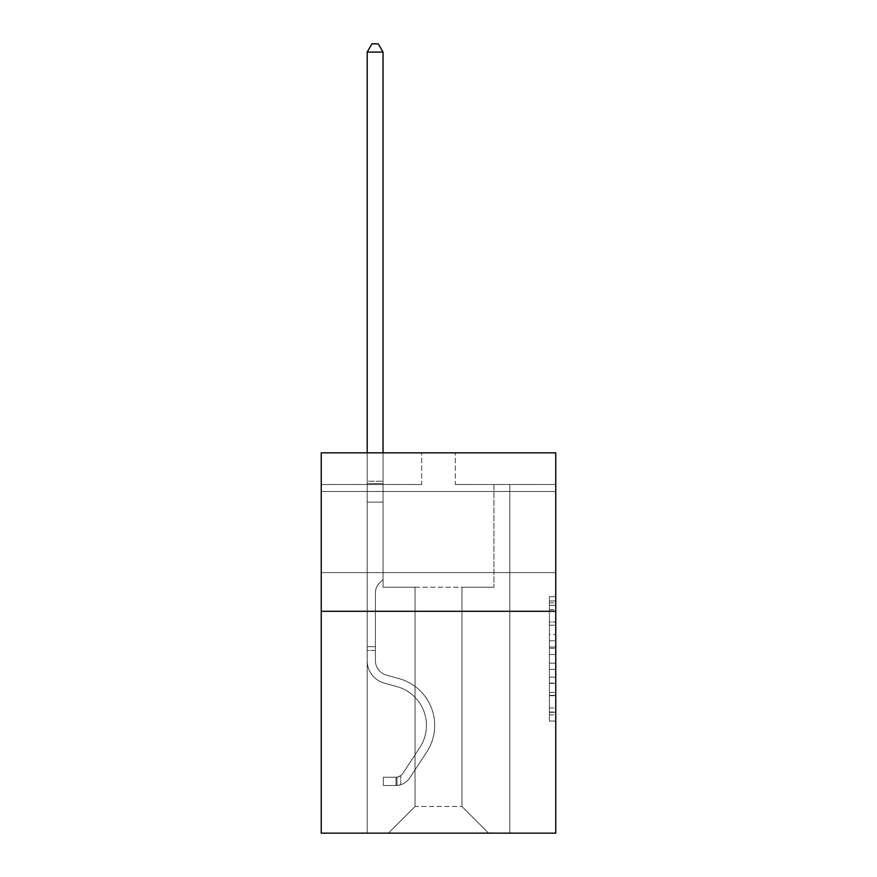 <?xml version="1.0" encoding="UTF-8"?>
<svg xmlns="http://www.w3.org/2000/svg" width="877" height="877" viewBox="0 0 877 877"><rect width="100%" height="100%" fill="white"/><g stroke="black" fill="none" stroke-linecap="round" stroke-linejoin="round"><path stroke-width="0.66" stroke-dasharray="4.38 3.29" d="M555.766 532.065L555.766 491.493L555.766 532.065M321.234 532.065L321.234 491.493L321.234 532.065M549.43 634.564L549.43 654.483L555.766 654.483L555.766 714.832L555.766 602.839L555.766 654.483L549.43 654.483L549.43 600.975L549.43 721.058L549.43 596.612L549.43 712.343L555.766 712.343L549.43 712.343L555.766 712.343L549.43 712.343L549.43 692.435L549.43 721.058L555.766 721.058L555.766 596.612L555.766 712.036L555.766 663.187L549.43 663.187L555.766 663.187L555.766 692.435L555.766 605.327L549.43 605.327L555.766 605.327L555.766 721.058L555.766 602.839L555.766 721.058L549.43 721.058L549.43 596.612L555.766 596.612L555.766 602.839L555.766 596.612L555.766 602.839L555.766 596.612L555.766 600.975L555.766 596.612L549.43 596.612L549.43 605.327L555.766 605.327L549.43 605.327L549.43 634.564L555.766 634.564M555.766 647.018L555.766 640.791L555.766 647.018L549.43 647.018L549.43 621.968L549.43 695.702L549.43 677.187L555.766 677.187L549.43 677.187L549.43 721.058L555.766 721.058L549.43 721.058L555.766 721.058L549.43 721.058L549.43 596.612L555.766 596.612L549.43 596.612L555.766 596.612L549.43 596.612L549.43 647.018L555.766 647.018M555.766 611.291L555.766 833.15L321.234 833.15L321.234 611.291L555.766 611.291L555.766 452.828L455.295 452.828L555.766 452.828L555.766 484.521L555.766 452.828L321.234 452.828L421.705 452.828L321.234 452.828L321.234 611.291L555.766 611.291L321.234 611.291M461.949 587.206L461.949 806.522L488.577 833.15L509.811 833.15L509.811 484.521L493.959 484.521L509.811 484.521L493.959 484.521L509.811 484.521L493.959 484.521L509.811 484.521L493.959 484.521L509.811 484.521L493.959 484.521L509.811 484.521L493.959 484.521L509.811 484.521L493.959 484.521L509.811 484.521L493.959 484.521L509.811 484.521L493.959 484.521L509.811 484.521L493.959 484.521L509.811 484.521L509.811 833.15L509.811 484.521L509.811 833.15L509.811 484.521L509.811 833.15L509.811 484.521L509.811 833.15L509.811 484.521L509.811 833.15L509.811 484.521L509.811 833.15L509.811 484.521L509.811 833.15L509.811 484.521L509.811 833.15L509.811 484.521L509.811 833.15L509.811 484.521L509.811 833.15L388.423 833.15L488.577 833.15L461.949 806.522L488.577 833.15L461.949 806.522L488.577 833.15L461.949 806.522L488.577 833.15L461.949 806.522L488.577 833.15L461.949 806.522L488.577 833.15L461.949 806.522L488.577 833.15L461.949 806.522L488.577 833.15L461.949 806.522L488.577 833.15L461.949 806.522L488.577 833.15L461.949 806.522L415.051 806.522L415.051 587.206L415.051 806.522L415.051 587.206L415.051 806.522L388.423 833.15L415.051 806.522L388.423 833.15L415.051 806.522L415.051 587.206L461.949 587.206L461.949 806.522L488.577 833.15L461.949 806.522L461.949 587.206L461.949 806.522L461.949 587.206L461.949 806.522L461.949 587.206L461.949 806.522L461.949 587.206L461.949 806.522L461.949 587.206L461.949 806.522L461.949 587.206L461.949 806.522L461.949 587.206L461.949 806.522L461.949 587.206L461.949 806.522L461.949 587.206L461.949 806.522L461.949 587.206L383.041 587.206L383.041 484.521L367.189 484.521L367.189 833.15L388.423 833.15L367.189 833.15L388.423 833.15L367.189 833.15L388.423 833.15L367.189 833.15L388.423 833.15L367.189 833.15L388.423 833.15L367.189 833.15L388.423 833.15L367.189 833.15L388.423 833.15L367.189 833.15L388.423 833.15L367.189 833.15L388.423 833.15L367.189 833.15L388.423 833.15L367.189 833.15L367.189 484.521L367.189 833.15L367.189 484.521L367.189 833.15L367.189 484.521L367.189 833.15L367.189 484.521L367.189 833.15L367.189 484.521L367.189 833.15L367.189 484.521L367.189 833.15L367.189 484.521L367.189 833.15L367.189 484.521L367.189 833.15L367.189 484.521L367.189 833.15L367.189 484.521L383.041 484.521L367.189 484.521L383.041 484.521L367.189 484.521L383.041 484.521L367.189 484.521L383.041 484.521L367.189 484.521L383.041 484.521L367.189 484.521L383.041 484.521L367.189 484.521L383.041 484.521L367.189 484.521L383.041 484.521L367.189 484.521L383.041 484.521L367.189 484.521L383.041 484.521L383.041 587.206L383.041 484.521L383.041 587.206L383.041 484.521L383.041 587.206L383.041 484.521L383.041 587.206L383.041 484.521L383.041 587.206L383.041 484.521L383.041 587.206L383.041 484.521L383.041 587.206L383.041 484.521L383.041 587.206L383.041 484.521L383.041 587.206L383.041 484.521L383.041 587.206L415.051 587.206L383.041 587.206L415.051 587.206L383.041 587.206L415.051 587.206L383.041 587.206L415.051 587.206L383.041 587.206L415.051 587.206L383.041 587.206L415.051 587.206L383.041 587.206L415.051 587.206L383.041 587.206L415.051 587.206L383.041 587.206L415.051 587.206L383.041 587.206L415.051 587.206L415.051 806.522L388.423 833.15L415.051 806.522L415.051 587.206L415.051 806.522L388.423 833.15L415.051 806.522L415.051 587.206L415.051 806.522L388.423 833.15L415.051 806.522L415.051 587.206L415.051 806.522L388.423 833.15L415.051 806.522L415.051 587.206L415.051 806.522L388.423 833.15L415.051 806.522L415.051 587.206L415.051 806.522L388.423 833.15L415.051 806.522L415.051 587.206L415.051 806.522L388.423 833.15L415.051 806.522L415.051 587.206L415.051 806.522L388.423 833.15L415.051 806.522L415.051 587.206L415.051 806.522L388.423 833.15L415.051 806.522L461.949 806.522L461.949 587.206L493.959 587.206L461.949 587.206M421.705 484.521L321.234 484.521L421.705 484.521L421.705 452.828L421.705 484.521M321.234 484.521L321.234 452.828L321.234 484.521M455.295 484.521L555.766 484.521L455.295 484.521L455.295 452.828L455.295 484.521M493.959 484.521L493.959 587.206L493.959 484.521M549.43 654.483L555.766 654.483L549.43 654.483M549.43 600.975L549.43 596.612L549.43 600.975L555.766 600.975L549.43 600.975M549.43 695.384L549.43 669.414L549.43 695.384L555.766 695.384L549.43 695.384M549.43 669.414L549.43 663.187L555.766 663.187L549.43 663.187L549.43 669.414L555.766 669.414L549.43 669.414M549.43 621.968L549.43 605.327L549.43 621.968L555.766 621.968L549.43 621.968M549.43 596.612L555.766 596.612L549.43 596.612L549.43 602.839L549.43 596.612L555.766 596.612M549.43 721.058L555.766 721.058L549.43 721.058L549.43 714.832L549.43 721.058M367.189 650.471L367.189 52.094L367.189 502.137L367.189 52.094L383.041 52.094L383.041 481.221L383.041 52.094L367.189 52.094L371.947 43.85L378.283 43.85L371.947 43.85L367.189 52.094L367.189 502.137L367.189 52.094L383.041 52.094L378.283 43.85L383.041 52.094L383.041 502.137L367.189 502.137L367.189 52.094L371.947 43.85L378.283 43.85L371.947 43.85L367.189 52.094L367.189 502.137L367.189 52.094L383.041 52.094L367.189 52.094L371.947 43.85L378.283 43.85L383.041 52.094L378.283 43.85L371.947 43.85L367.189 52.094L367.189 502.137L367.189 52.094L383.041 52.094L383.041 481.221L383.041 52.094L367.189 52.094L371.947 43.85L378.283 43.85L383.041 52.094L378.283 43.85L371.947 43.85L367.189 52.094L367.189 502.137L383.041 502.137L383.041 579.478L379.467 583.052A13.769 13.769 0 0 0 375.433 592.786A13.769 13.769 0 0 1 379.467 583.052L383.041 579.478L383.041 481.221L383.041 502.137L367.189 502.137L367.189 660.743A23.142 23.142 0 0 0 384.115 683.03A23.142 23.142 0 0 1 367.189 660.743L367.189 502.137L383.041 502.137L383.041 579.478L379.467 583.052A13.769 13.769 0 0 0 375.433 592.786A13.769 13.769 0 0 1 379.467 583.052L383.041 579.478L383.041 52.094L383.041 502.137L367.189 502.137L367.189 660.743A23.142 23.142 0 0 0 384.115 683.03A23.142 23.142 0 0 1 367.189 660.743L367.189 502.137L383.041 502.137L383.041 579.478L379.467 583.052A13.769 13.769 0 0 0 375.433 592.786A13.769 13.769 0 0 1 379.467 583.052L383.041 579.478L383.041 52.094L367.189 52.094L383.041 52.094L378.283 43.85L383.041 52.094L383.041 502.137L367.189 502.137L367.189 660.743A23.142 23.142 0 0 0 384.115 683.03A23.142 23.142 0 0 1 367.189 660.743L367.189 502.137L383.041 502.137L383.041 579.478L379.467 583.052A13.769 13.769 0 0 0 375.433 592.786A13.769 13.769 0 0 1 379.467 583.052L383.041 579.478L383.041 52.094L367.189 52.094L371.947 43.85L378.283 43.85L371.947 43.85L367.189 52.094L367.189 481.221L367.189 52.094L383.041 52.094L378.283 43.85L383.041 52.094L383.041 502.137L367.189 502.137L367.189 660.743A23.142 23.142 0 0 0 384.115 683.03L397.007 686.625L384.115 683.03A23.142 23.142 0 0 1 367.189 660.743L367.189 502.137L383.041 502.137L383.041 579.478L379.467 583.052A13.769 13.769 0 0 0 375.433 592.786A13.769 13.769 0 0 1 379.467 583.052L383.041 579.478L383.041 52.094L367.189 52.094L371.947 43.85L378.283 43.85L371.947 43.85L367.189 52.094L367.189 483.589L367.189 52.094L383.041 52.094L378.283 43.85L383.041 52.094L383.041 502.137L367.189 502.137L367.189 660.743A23.142 23.142 0 0 0 384.115 683.03A23.142 23.142 0 0 1 367.189 660.743L367.189 502.137L383.041 502.137L383.041 579.478L379.467 583.052A13.769 13.769 0 0 0 375.433 592.786A13.769 13.769 0 0 1 379.467 583.052L383.041 579.478L383.041 52.094L367.189 52.094L371.947 43.85L378.283 43.85L371.947 43.85L367.189 52.094L367.189 660.743A23.142 23.142 0 0 0 384.115 683.03A23.142 23.142 0 0 1 367.189 660.743L367.189 502.137L383.041 502.137L383.041 579.478L379.467 583.052A13.769 13.769 0 0 0 375.433 592.786A13.769 13.769 0 0 1 379.467 583.052L383.041 579.478L383.041 502.137L367.189 502.137L367.189 660.743A23.142 23.142 0 0 0 384.115 683.03L397.007 686.625L384.115 683.03A23.142 23.142 0 0 1 367.189 660.743L367.189 502.137L383.041 502.137L383.041 483.589L383.041 579.478L379.467 583.052A13.769 13.769 0 0 0 375.433 592.786A13.769 13.769 0 0 1 379.467 583.052L383.041 579.478L383.041 502.137L367.189 502.137L367.189 660.743A23.142 23.142 0 0 0 384.115 683.03A23.142 23.142 0 0 1 367.189 660.743L367.189 502.137L383.041 502.137L383.041 481.221L383.041 579.478L379.467 583.052A13.769 13.769 0 0 0 375.433 592.786A13.769 13.769 0 0 1 379.467 583.052L383.041 579.478L383.041 502.137L367.189 502.137L367.189 660.743A23.142 23.142 0 0 0 384.115 683.03A23.142 23.142 0 0 1 367.189 660.743L367.189 502.137L383.041 502.137L383.041 52.094L378.283 43.85L383.041 52.094L383.041 579.478L379.467 583.052A13.769 13.769 0 0 0 375.433 592.786A13.769 13.769 0 0 1 379.467 583.052L383.041 579.478L383.041 502.137L367.189 502.137L367.189 660.743L367.189 650.471L375.433 650.471L375.433 646.667L367.189 646.667L375.433 646.667L375.433 660.743L375.433 592.786L375.433 660.743A14.898 14.898 0 0 0 386.329 675.093A14.898 14.898 0 0 1 375.433 660.743L375.433 592.786L375.433 660.743L375.433 646.667L367.189 646.667L375.433 646.667L375.433 660.743A14.898 14.898 0 0 0 386.329 675.093A14.898 14.898 0 0 1 375.433 660.743L375.433 592.786L375.433 660.743A14.898 14.898 0 0 0 386.329 675.093A14.898 14.898 0 0 1 375.433 660.743L375.433 592.786L375.433 660.743L375.433 646.667L367.189 646.667L375.433 646.667L375.433 660.743A14.898 14.898 0 0 0 386.329 675.093L399.221 678.688L386.329 675.093A14.898 14.898 0 0 1 375.433 660.743L375.433 592.786L375.433 660.743A14.898 14.898 0 0 0 386.329 675.093A14.898 14.898 0 0 1 375.433 660.743L375.433 592.786L375.433 660.743L375.433 646.667L367.189 646.667L375.433 646.667L375.433 660.743A14.898 14.898 0 0 0 386.329 675.093A14.898 14.898 0 0 1 375.433 660.743L375.433 592.786L375.433 660.743A14.898 14.898 0 0 0 386.329 675.093L399.221 678.688L386.329 675.093A14.898 14.898 0 0 1 375.433 660.743L375.433 592.786L375.433 660.743L375.433 646.667L367.189 646.667L375.433 646.667L375.433 660.743A14.898 14.898 0 0 0 386.329 675.093A14.898 14.898 0 0 1 375.433 660.743L375.433 592.786L375.433 660.743A14.898 14.898 0 0 0 386.329 675.093A14.898 14.898 0 0 1 375.433 660.743L375.433 592.786L375.433 660.743L375.433 650.471L367.189 650.471M396.031 785.485A16.795 16.795 0 0 0 409.756 777.899L426.748 751.995A48.487 48.487 0 0 0 399.221 678.688L386.329 675.093L399.221 678.688A48.487 48.487 0 0 1 426.748 751.995A48.487 48.487 0 0 0 399.221 678.688L386.329 675.093A14.898 14.898 0 0 1 375.433 660.743A14.898 14.898 0 0 0 386.329 675.093A14.898 14.898 0 0 1 375.433 660.743A14.898 14.898 0 0 0 386.329 675.093L399.221 678.688L386.329 675.093A14.898 14.898 0 0 1 375.433 660.743A14.898 14.898 0 0 0 386.329 675.093A14.898 14.898 0 0 1 375.433 660.743A14.898 14.898 0 0 0 386.329 675.093L399.221 678.688L386.329 675.093A14.898 14.898 0 0 1 375.433 660.743A14.898 14.898 0 0 0 386.329 675.093L399.221 678.688A48.487 48.487 0 0 1 426.748 751.995A48.487 48.487 0 0 0 399.221 678.688L386.329 675.093A14.898 14.898 0 0 1 375.433 660.743A14.898 14.898 0 0 0 386.329 675.093A14.898 14.898 0 0 1 375.433 660.743A14.898 14.898 0 0 0 386.329 675.093L399.221 678.688L386.329 675.093A14.898 14.898 0 0 1 375.433 660.743A14.898 14.898 0 0 0 386.329 675.093L399.221 678.688L386.329 675.093A14.898 14.898 0 0 1 375.433 660.743A14.898 14.898 0 0 0 386.329 675.093A14.898 14.898 0 0 1 375.433 660.743A14.898 14.898 0 0 0 386.329 675.093L399.221 678.688A48.487 48.487 0 0 1 426.748 751.995L409.756 777.899L426.748 751.995A48.487 48.487 0 0 0 399.221 678.688L386.329 675.093A14.898 14.898 0 0 1 375.433 660.743A14.898 14.898 0 0 0 386.329 675.093L399.221 678.688A48.487 48.487 0 0 1 426.748 751.995A48.487 48.487 0 0 0 399.221 678.688L386.329 675.093L399.221 678.688A48.487 48.487 0 0 1 426.748 751.995A48.487 48.487 0 0 0 399.221 678.688L386.329 675.093L399.221 678.688A48.487 48.487 0 0 1 426.748 751.995L409.756 777.899L426.748 751.995A48.487 48.487 0 0 0 399.221 678.688L386.329 675.093L399.221 678.688A48.487 48.487 0 0 1 426.748 751.995A48.487 48.487 0 0 0 399.221 678.688L386.329 675.093L399.221 678.688A48.487 48.487 0 0 1 426.748 751.995A48.487 48.487 0 0 0 399.221 678.688L386.329 675.093L399.221 678.688A48.487 48.487 0 0 1 426.748 751.995L409.756 777.899A16.795 16.795 0 0 1 400.789 784.696A16.795 16.795 0 0 0 409.756 777.899L426.748 751.995A48.487 48.487 0 0 0 399.221 678.688L386.329 675.093L399.221 678.688A48.487 48.487 0 0 1 426.748 751.995A48.487 48.487 0 0 0 399.221 678.688A48.487 48.487 0 0 1 426.748 751.995L409.756 777.899L426.748 751.995A48.487 48.487 0 0 0 399.221 678.688A48.487 48.487 0 0 1 426.748 751.995A48.487 48.487 0 0 0 399.221 678.688A48.487 48.487 0 0 1 426.748 751.995L409.756 777.899L426.748 751.995A48.487 48.487 0 0 0 399.221 678.688A48.487 48.487 0 0 1 426.748 751.995L409.756 777.899A16.795 16.795 0 0 1 400.789 784.696C395.9 785.737 395.9 785.737 400.789 784.696C395.9 785.737 395.9 785.737 400.789 784.696A16.795 16.795 0 0 0 409.756 777.899L426.748 751.995A48.487 48.487 0 0 0 399.221 678.688A48.487 48.487 0 0 1 426.748 751.995A48.487 48.487 0 0 0 399.221 678.688A48.487 48.487 0 0 1 426.748 751.995L409.756 777.899L426.748 751.995A48.487 48.487 0 0 0 399.221 678.688A48.487 48.487 0 0 1 426.748 751.995L409.756 777.899L426.748 751.995A48.487 48.487 0 0 0 399.221 678.688A48.487 48.487 0 0 1 426.748 751.995A48.487 48.487 0 0 0 399.221 678.688A48.487 48.487 0 0 1 426.748 751.995L409.756 777.899A16.795 16.795 0 0 1 400.789 784.696C395.9 785.737 395.9 785.737 400.789 784.696C395.9 785.737 395.9 785.737 400.789 784.696A16.795 16.795 0 0 0 409.756 777.899L426.748 751.995A48.487 48.487 0 0 0 399.221 678.688A48.487 48.487 0 0 1 426.748 751.995L409.756 777.899A16.795 16.795 0 0 1 400.789 784.696C395.9 785.737 395.9 785.737 400.789 784.696C395.9 785.737 395.9 785.737 400.789 784.696A16.795 16.795 0 0 0 409.756 777.899L426.748 751.995L409.756 777.899A16.795 16.795 0 0 1 400.789 784.696C395.9 785.737 395.9 785.737 400.789 784.696C395.9 785.737 395.9 785.737 400.789 784.696A16.795 16.795 0 0 0 409.756 777.899L426.748 751.995L409.756 777.899A16.795 16.795 0 0 1 400.789 784.696C395.9 785.737 395.9 785.737 400.789 784.696C395.9 785.737 395.9 785.737 400.789 784.696A16.795 16.795 0 0 0 409.756 777.899L426.748 751.995L409.756 777.899A16.795 16.795 0 0 1 400.789 784.696C395.9 785.737 395.9 785.737 400.789 784.696C395.9 785.737 395.9 785.737 400.789 784.696A16.795 16.795 0 0 0 409.756 777.899L426.748 751.995L409.756 777.899A16.795 16.795 0 0 1 400.789 784.696C395.9 785.737 395.9 785.737 400.789 784.696C395.9 785.737 395.9 785.737 400.789 784.696A16.795 16.795 0 0 0 409.756 777.899L426.748 751.995L409.756 777.899A16.795 16.795 0 0 1 400.789 784.696C395.9 785.737 395.9 785.737 400.789 784.696C395.9 785.737 395.9 785.737 400.789 784.696A16.795 16.795 0 0 0 409.756 777.899L426.748 751.995L409.756 777.899A16.795 16.795 0 0 1 400.789 784.696C395.9 785.737 395.9 785.737 400.789 784.696C395.9 785.737 395.9 785.737 400.789 784.696A16.795 16.795 0 0 0 409.756 777.899A16.795 16.795 0 0 1 396.031 785.485L396.031 777.241A8.562 8.562 0 0 0 402.872 773.382L419.864 747.478A40.254 40.254 0 0 0 397.007 686.625A40.254 40.254 0 0 1 419.864 747.478A40.254 40.254 0 0 0 397.007 686.625L384.115 683.03A23.142 23.142 0 0 1 367.189 660.743A23.142 23.142 0 0 0 384.115 683.03A23.142 23.142 0 0 1 367.189 660.743A23.142 23.142 0 0 0 384.115 683.03L397.007 686.625L384.115 683.03A23.142 23.142 0 0 1 367.189 660.743A23.142 23.142 0 0 0 384.115 683.03A23.142 23.142 0 0 1 367.189 660.743A23.142 23.142 0 0 0 384.115 683.03L397.007 686.625A40.254 40.254 0 0 1 419.864 747.478A40.254 40.254 0 0 0 397.007 686.625L384.115 683.03A23.142 23.142 0 0 1 367.189 660.743A23.142 23.142 0 0 0 384.115 683.03L397.007 686.625L384.115 683.03A23.142 23.142 0 0 1 367.189 660.743A23.142 23.142 0 0 0 384.115 683.03A23.142 23.142 0 0 1 367.189 660.743A23.142 23.142 0 0 0 384.115 683.03L397.007 686.625L384.115 683.03A23.142 23.142 0 0 1 367.189 660.743A23.142 23.142 0 0 0 384.115 683.03L397.007 686.625A40.254 40.254 0 0 1 419.864 747.478L402.872 773.382L419.864 747.478A40.254 40.254 0 0 0 397.007 686.625L384.115 683.03A23.142 23.142 0 0 1 367.189 660.743A23.142 23.142 0 0 0 384.115 683.03A23.142 23.142 0 0 1 367.189 660.743A23.142 23.142 0 0 0 384.115 683.03L397.007 686.625L384.115 683.03A23.142 23.142 0 0 1 367.189 660.743A23.142 23.142 0 0 0 384.115 683.03L397.007 686.625A40.254 40.254 0 0 1 419.864 747.478A40.254 40.254 0 0 0 397.007 686.625L384.115 683.03L397.007 686.625A40.254 40.254 0 0 1 419.864 747.478A40.254 40.254 0 0 0 397.007 686.625L384.115 683.03L397.007 686.625A40.254 40.254 0 0 1 419.864 747.478L402.872 773.382L419.864 747.478A40.254 40.254 0 0 0 397.007 686.625L384.115 683.03L397.007 686.625A40.254 40.254 0 0 1 419.864 747.478A40.254 40.254 0 0 0 397.007 686.625L384.115 683.03L397.007 686.625A40.254 40.254 0 0 1 419.864 747.478A40.254 40.254 0 0 0 397.007 686.625L384.115 683.03L397.007 686.625A40.254 40.254 0 0 1 419.864 747.478L402.872 773.382A8.562 8.562 0 0 1 400.789 775.575C395.987 777.789 395.987 777.789 400.789 775.575C395.987 777.789 395.987 777.789 400.789 775.575A8.562 8.562 0 0 0 402.872 773.382L419.864 747.478A40.254 40.254 0 0 0 397.007 686.625L384.115 683.03L397.007 686.625A40.254 40.254 0 0 1 419.864 747.478A40.254 40.254 0 0 0 397.007 686.625A40.254 40.254 0 0 1 419.864 747.478L402.872 773.382L419.864 747.478A40.254 40.254 0 0 0 397.007 686.625A40.254 40.254 0 0 1 419.864 747.478A40.254 40.254 0 0 0 397.007 686.625A40.254 40.254 0 0 1 419.864 747.478L402.872 773.382L419.864 747.478A40.254 40.254 0 0 0 397.007 686.625A40.254 40.254 0 0 1 419.864 747.478L402.872 773.382A8.562 8.562 0 0 1 400.789 775.575C395.987 777.789 395.987 777.789 400.789 775.575C395.987 777.789 395.987 777.789 400.789 775.575A8.562 8.562 0 0 0 402.872 773.382L419.864 747.478A40.254 40.254 0 0 0 397.007 686.625A40.254 40.254 0 0 1 419.864 747.478A40.254 40.254 0 0 0 397.007 686.625A40.254 40.254 0 0 1 419.864 747.478L402.872 773.382L419.864 747.478A40.254 40.254 0 0 0 397.007 686.625A40.254 40.254 0 0 1 419.864 747.478L402.872 773.382L419.864 747.478A40.254 40.254 0 0 0 397.007 686.625A40.254 40.254 0 0 1 419.864 747.478A40.254 40.254 0 0 0 397.007 686.625A40.254 40.254 0 0 1 419.864 747.478L402.872 773.382A8.562 8.562 0 0 1 400.789 775.575C395.987 777.789 395.987 777.789 400.789 775.575C395.987 777.789 395.987 777.789 400.789 775.575A8.562 8.562 0 0 0 402.872 773.382L419.864 747.478A40.254 40.254 0 0 0 397.007 686.625A40.254 40.254 0 0 1 419.864 747.478L402.872 773.382A8.562 8.562 0 0 1 400.789 775.575C395.987 777.789 395.987 777.789 400.789 775.575C395.987 777.789 395.987 777.789 400.789 775.575A8.562 8.562 0 0 0 402.872 773.382L419.864 747.478L402.872 773.382A8.562 8.562 0 0 1 400.789 775.575C395.987 777.789 395.987 777.789 400.789 775.575C395.987 777.789 395.987 777.789 400.789 775.575A8.562 8.562 0 0 0 402.872 773.382L419.864 747.478L402.872 773.382A8.562 8.562 0 0 1 400.789 775.575C395.987 777.789 395.987 777.789 400.789 775.575C395.987 777.789 395.987 777.789 400.789 775.575A8.562 8.562 0 0 0 402.872 773.382L419.864 747.478L402.872 773.382A8.562 8.562 0 0 1 400.789 775.575C395.987 777.789 395.987 777.789 400.789 775.575C395.987 777.789 395.987 777.789 400.789 775.575A8.562 8.562 0 0 0 402.872 773.382L419.864 747.478L402.872 773.382A8.562 8.562 0 0 1 400.789 775.575C395.987 777.789 395.987 777.789 400.789 775.575C395.987 777.789 395.987 777.789 400.789 775.575A8.562 8.562 0 0 0 402.872 773.382L419.864 747.478L402.872 773.382A8.562 8.562 0 0 1 400.789 775.575C395.987 777.789 395.987 777.789 400.789 775.575C395.987 777.789 395.987 777.789 400.789 775.575A8.562 8.562 0 0 0 402.872 773.382L419.864 747.478L402.872 773.382A8.562 8.562 0 0 1 400.789 775.575C395.987 777.789 395.987 777.789 400.789 775.575C395.987 777.789 395.987 777.789 400.789 775.575A8.562 8.562 0 0 0 402.872 773.382A8.562 8.562 0 0 1 396.031 777.241L396.031 785.485L383.348 785.485L396.031 785.485A16.795 16.795 0 0 0 409.756 777.899A16.795 16.795 0 0 1 396.031 785.485L396.031 777.241L383.348 777.241L396.031 777.241A8.562 8.562 0 0 0 402.872 773.382A8.562 8.562 0 0 1 396.031 777.241L396.031 785.485L383.348 785.485L383.348 777.241L383.348 785.485L396.031 785.485A16.795 16.795 0 0 0 409.756 777.899A16.795 16.795 0 0 1 396.031 785.485L396.031 777.241L383.348 777.241L396.031 777.241A8.562 8.562 0 0 0 402.872 773.382A8.562 8.562 0 0 1 396.031 777.241L396.031 785.485L383.348 785.485L383.348 777.241L383.348 785.485L396.031 785.485A16.795 16.795 0 0 0 409.756 777.899A16.795 16.795 0 0 1 396.031 785.485L396.031 777.241L383.348 777.241L396.031 777.241A8.562 8.562 0 0 0 402.872 773.382A8.562 8.562 0 0 1 396.031 777.241L396.031 785.485L383.348 785.485L383.348 777.241L383.348 785.485L396.031 785.485A16.795 16.795 0 0 0 409.756 777.899A16.795 16.795 0 0 1 396.031 785.485L396.031 777.241L383.348 777.241L396.031 777.241A8.562 8.562 0 0 0 402.872 773.382A8.562 8.562 0 0 1 396.031 777.241L396.031 785.485L383.348 785.485L383.348 777.241L383.348 785.485L396.031 785.485A16.795 16.795 0 0 0 409.756 777.899A16.795 16.795 0 0 1 396.031 785.485L396.031 777.241L383.348 777.241L396.031 777.241A8.562 8.562 0 0 0 402.872 773.382A8.562 8.562 0 0 1 396.031 777.241L396.031 785.485L383.348 785.485L383.348 777.241L383.348 785.485L396.031 785.485A16.795 16.795 0 0 0 409.756 777.899A16.795 16.795 0 0 1 396.031 785.485L396.031 777.241L383.348 777.241L396.031 777.241A8.562 8.562 0 0 0 402.872 773.382A8.562 8.562 0 0 1 396.031 777.241L396.031 785.485L383.348 785.485L383.348 777.241L383.348 785.485L396.031 785.485A16.795 16.795 0 0 0 409.756 777.899A16.795 16.795 0 0 1 396.031 785.485L396.031 777.241L383.348 777.241L396.031 777.241A8.562 8.562 0 0 0 402.872 773.382A8.562 8.562 0 0 1 396.031 777.241L396.031 785.485L383.348 785.485L383.348 777.241L383.348 785.485L396.031 785.485A16.795 16.795 0 0 0 409.756 777.899A16.795 16.795 0 0 1 396.031 785.485L396.031 777.241L383.348 777.241L396.031 777.241A8.562 8.562 0 0 0 402.872 773.382A8.562 8.562 0 0 1 396.031 777.241L396.031 785.485L383.348 785.485L383.348 777.241L383.348 785.485L396.031 785.485A16.795 16.795 0 0 0 409.756 777.899A16.795 16.795 0 0 1 396.031 785.485L396.031 777.241L383.348 777.241L396.031 777.241A8.562 8.562 0 0 0 402.872 773.382A8.562 8.562 0 0 1 396.031 777.241L396.031 785.485L383.348 785.485L383.348 777.241L383.348 785.485L396.031 785.485M367.189 452.828L367.189 52.094L383.041 52.094L367.189 52.094L371.947 43.85L378.283 43.85L371.947 43.85L367.189 52.094L367.189 481.221L367.189 52.094L383.041 52.094L378.283 43.85L383.041 52.094L383.041 481.221L383.041 52.094L367.189 52.094L371.947 43.85L378.283 43.85L371.947 43.85L367.189 52.094L383.041 52.094L378.283 43.85L383.041 52.094L383.041 452.828M383.348 777.241L395.713 777.241L383.348 777.241L383.348 785.485L383.348 777.241M367.189 481.221L367.189 483.589L367.189 481.221L383.041 481.221L367.189 481.221M400.789 784.696C395.9 785.737 395.9 785.737 400.789 784.696C395.9 785.737 395.9 785.737 400.789 784.696L400.789 775.575L400.789 784.696M383.041 52.094L378.283 43.85L371.947 43.85L367.189 52.094M549.43 692.435L555.766 692.435L549.43 692.435M549.43 683.095L555.766 683.095M549.43 625.235L555.766 625.235L549.43 625.235M549.43 602.839L555.766 602.839M549.43 714.832L555.766 714.832M549.43 707.991L555.766 707.991M549.43 609.679L555.766 609.679M549.43 648.256L555.766 648.256L549.43 648.256M549.43 683.413L555.766 683.413L549.43 683.413M549.43 695.702L555.766 695.702L549.43 695.702M549.43 640.791L555.766 640.791L549.43 640.791M367.189 483.589L383.041 483.589L367.189 483.589M321.234 491.493L555.766 491.493L321.234 491.493M549.43 712.036L555.766 712.036M549.43 712.343L555.766 712.343M549.43 605.327L555.766 605.327M321.234 572.626L555.766 572.626L321.234 572.626M396.985 777.143L396.985 785.43L396.985 777.143"/><path stroke-width="1.32" d="M555.766 611.291L555.766 833.15L321.234 833.15L321.234 452.828L555.766 452.828L555.766 611.291L321.234 611.291M383.041 452.828L383.041 52.094L367.189 52.094L367.189 452.828M367.189 52.094L371.947 43.85L378.283 43.85L383.041 52.094"/></g></svg>
